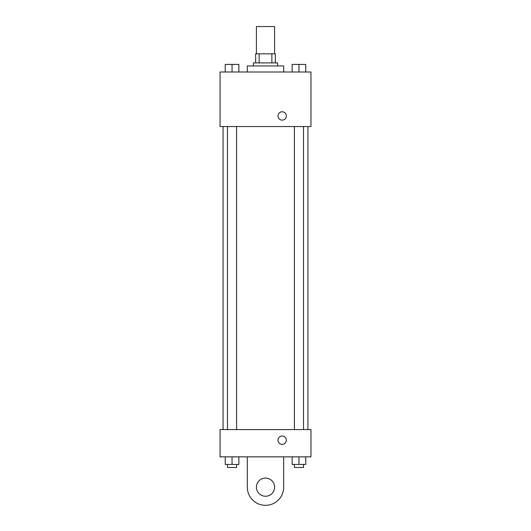<?xml version="1.0" encoding="UTF-8"?>
<svg xmlns="http://www.w3.org/2000/svg" width="531" height="531" viewBox="0 0 531 531"><rect width="100%" height="100%" fill="white"/><g stroke="black" fill="none" stroke-linecap="round" stroke-linejoin="round"><path stroke-width="0.8" d="M274.593 53.823L274.593 26.55L256.407 26.55L256.407 53.823M259.121 62.917L259.121 53.823L255.65 53.823L255.65 62.917L255.65 53.823M259.121 53.823L275.35 53.823L275.35 62.917M271.879 62.917L271.879 53.823M253.38 65.944L253.38 62.917L277.62 62.917L277.62 65.944M283.68 72.004L283.68 65.944L247.32 65.944L247.32 72.004M220.046 72.004L310.954 72.004L310.954 126.551L220.046 126.551L220.046 72.004M282.167 120.112A4.168 4.168 0 0 1 278.556 113.86A4.168 4.168 0 0 1 285.778 113.86A4.168 4.168 0 0 1 282.167 120.112M220.046 429.579L310.954 429.579L310.954 456.852L220.046 456.852L220.046 429.579L310.954 429.579M292.136 72.004L292.136 64.43L305.77 64.43L305.77 72.004L305.77 64.43M298.953 72.004L298.953 64.43L294.406 64.404M303.5 64.43L298.953 64.404M225.23 72.004L225.23 64.43L238.864 64.43L238.864 72.004L238.864 64.43M232.047 72.004L232.047 64.43L227.5 64.404M236.594 64.43L232.047 64.404M292.136 456.852L292.136 464.433L305.77 464.433L305.77 456.852L305.77 464.433M298.953 464.433L298.953 456.852M303.5 464.433L303.5 467.459L294.406 467.459L294.406 464.433M225.23 456.852L225.23 464.433L238.864 464.433L238.864 456.852L238.864 464.433M232.047 464.433L232.047 456.852M236.594 464.433L236.594 467.459L227.5 467.459L227.5 464.433M277.998 440.186A4.168 4.168 0 0 1 284.251 436.582A4.168 4.168 0 0 1 284.251 443.797A4.168 4.168 0 0 1 277.998 440.186M283.68 456.852L283.68 487.159A18.18 18.18 0 0 1 265.5 505.339A18.18 18.18 0 0 1 247.32 487.159L247.32 456.852M265.5 496.246A9.093 9.093 0 0 1 257.628 482.613A9.093 9.093 0 0 1 273.372 482.613A9.093 9.093 0 0 1 265.5 496.246M307.927 429.579L307.927 126.551M223.073 429.579L223.073 126.551M294.406 126.551L294.406 429.579M303.5 126.551L303.5 429.579M236.594 429.579L236.594 126.551M227.5 429.579L227.5 126.551"/></g></svg>
